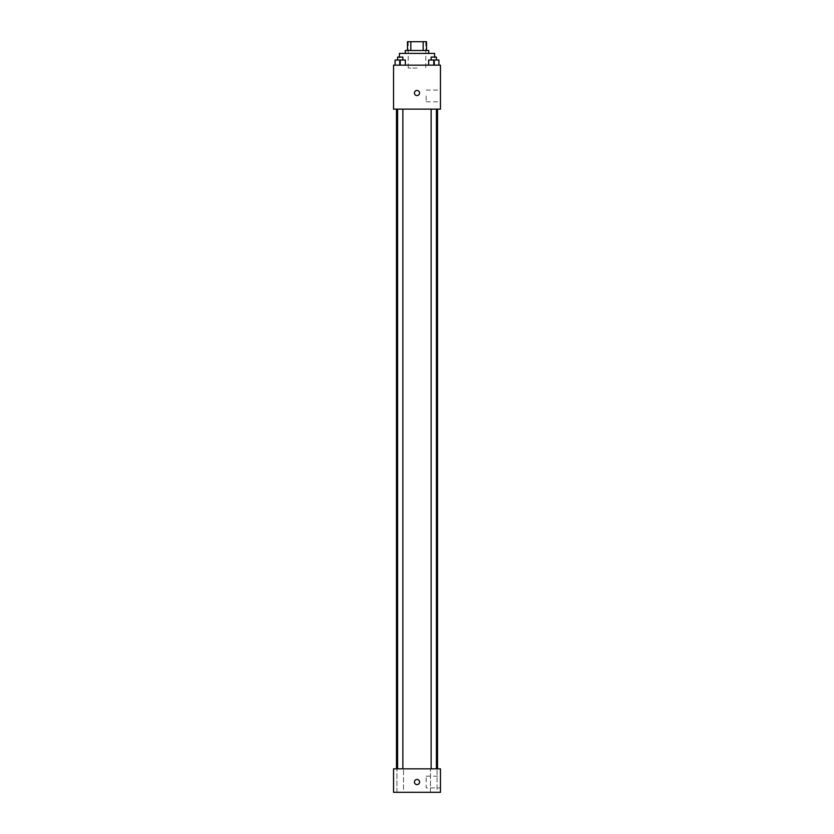 <?xml version="1.0" encoding="UTF-8"?>
<svg xmlns="http://www.w3.org/2000/svg" width="834" height="834" viewBox="0 0 834 834"><rect width="100%" height="100%" fill="white"/><g stroke="black" fill="none" stroke-linecap="round" stroke-linejoin="round"><path stroke-width="0.63" stroke-dasharray="4.17 3.13" d="M417 68.086L408.201 68.086L417 68.086M417 41.7L408.201 41.7L417 41.7M423.172 50.499L423.172 41.7L426.528 41.7L426.528 50.499L410.828 50.499L426.528 50.499M423.172 41.7L407.472 41.7M410.828 50.499L407.472 50.499L410.828 50.499L410.828 41.7M428.728 50.499L405.272 50.499M405.272 53.428L428.728 53.428L405.272 53.428M399.403 53.428L434.597 53.428M417 65.156L399.403 65.156L417 65.156M395.097 65.156L405.355 65.156L395.097 65.156L405.355 65.156L395.097 65.156L405.355 65.156L400.226 65.156L400.226 60.027L395.097 60.027L402.864 60.027L395.097 60.027L395.097 65.156L400.226 65.156L395.097 65.156L395.097 60.027L395.097 65.156L405.355 65.156L400.226 65.156L400.226 60.027L405.355 60.027L397.589 60.027L405.355 60.027L405.355 65.156L405.355 60.027M428.645 65.156L438.903 65.156L428.645 65.156L438.903 65.156L428.645 65.156L438.903 65.156L433.774 65.156L433.774 60.027L428.645 60.027L436.411 60.027L428.645 60.027L428.645 65.156L433.774 65.156L428.645 65.156L428.645 60.027L428.645 65.156L438.903 65.156L433.774 65.156L433.774 60.027L438.903 60.027L431.136 60.027L438.903 60.027L438.903 65.156L438.903 60.027M440.456 65.156L393.544 65.156L393.544 109.139L440.456 109.139L440.456 65.156M393.544 93.012L393.544 95.576L393.544 93.012M417 109.139L396.473 109.139L417 109.139M433.774 109.139L436.411 109.139L433.774 109.139M400.226 109.139L397.589 109.139L400.226 109.139M440.456 95.941L440.456 101.811L440.456 95.941M417 90.447A2.565 2.565 0 0 0 414.779 94.294A2.565 2.565 0 0 0 419.221 94.294A2.565 2.565 0 0 0 417 90.447A2.565 2.565 0 0 0 414.779 94.294A2.565 2.565 0 0 0 419.221 94.294A2.565 2.565 0 0 0 417 90.447M417 95.576A2.565 2.565 0 0 1 414.779 91.73A2.565 2.565 0 0 1 419.221 91.73A2.565 2.565 0 0 1 417 95.576M426.174 95.941L426.174 101.811L426.174 95.941M417 768.844L396.473 768.844L417 768.844M433.774 768.844L437.068 768.844L433.774 768.844M400.226 768.844L396.932 768.844L400.226 768.844M440.456 768.844L393.544 768.844L393.544 792.3L440.456 792.3L440.456 768.844M417 779.477A2.565 2.565 0 0 0 414.779 783.324A2.565 2.565 0 0 0 419.221 783.324A2.565 2.565 0 0 0 417 779.477A2.565 2.565 0 0 0 414.779 783.324A2.565 2.565 0 0 0 419.221 783.324A2.565 2.565 0 0 0 417 779.477M393.544 784.606L393.544 779.477L393.544 784.606M440.456 787.901L440.456 776.173L440.456 787.901L426.174 787.901L426.174 776.173L426.174 787.901M437.068 792.3L430.48 792.3L437.068 792.3L430.48 792.3L437.068 792.3L437.068 768.844L437.068 792.3M403.52 792.3L396.932 792.3L403.52 792.3L396.932 792.3L403.52 792.3L403.52 768.844L403.52 792.3M417 784.606A2.565 2.565 0 0 1 414.779 780.76A2.565 2.565 0 0 1 419.221 780.76A2.565 2.565 0 0 1 417 784.606M431.136 60.027L431.136 57.098L436.411 57.098L431.136 57.098L436.411 57.098L436.411 60.027M433.774 65.156L433.774 60.027M397.589 60.027L397.589 57.098L402.864 57.098L397.589 57.098L402.864 57.098L402.864 60.027M400.226 65.156L400.226 60.027M408.201 41.7L408.201 68.086M425.799 41.7L425.799 68.086M434.597 65.156L434.597 57.098M399.403 65.156L399.403 57.098M426.174 101.811L440.456 101.811M426.174 90.082L440.456 90.082M402.864 768.844L402.864 109.139M397.589 768.844L397.589 109.139M436.411 768.844L436.411 109.139M431.136 768.844L431.136 109.139M396.932 792.3L396.932 768.844L396.932 792.3M430.48 792.3L430.48 768.844L430.48 792.3M426.174 776.173L440.456 776.173"/><path stroke-width="1.25" d="M410.828 50.499L410.828 41.7L407.472 41.7L407.472 50.499L407.472 41.7M410.828 41.7L426.528 41.7L426.528 50.499M423.172 50.499L423.172 41.7M405.272 53.428L405.272 50.499L428.728 50.499L428.728 53.428M434.597 57.098L434.597 53.428L399.403 53.428L399.403 57.098M393.544 65.156L440.456 65.156L440.456 109.139L393.544 109.139L393.544 65.156M417 95.576A2.565 2.565 0 0 1 414.779 91.73A2.565 2.565 0 0 1 419.221 91.73A2.565 2.565 0 0 1 417 95.576M393.544 768.844L440.456 768.844L440.456 792.3L393.544 792.3L393.544 768.844M417 784.606A2.565 2.565 0 0 1 414.779 780.76A2.565 2.565 0 0 1 419.221 780.76A2.565 2.565 0 0 1 417 784.606M428.645 65.156L428.645 60.027L438.903 60.027L438.903 65.156L438.903 60.027M433.774 65.156L433.774 60.027M436.411 60.027L436.411 57.098L431.136 57.098L431.136 60.027M395.097 65.156L395.097 60.027L405.355 60.027L405.355 65.156L405.355 60.027M400.226 65.156L400.226 60.027M402.864 60.027L402.864 57.098L397.589 57.098L397.589 60.027M437.527 768.844L437.527 109.139M396.473 768.844L396.473 109.139M431.136 109.139L431.136 768.844M436.411 109.139L436.411 768.844M402.864 768.844L402.864 109.139M397.589 768.844L397.589 109.139"/></g></svg>

